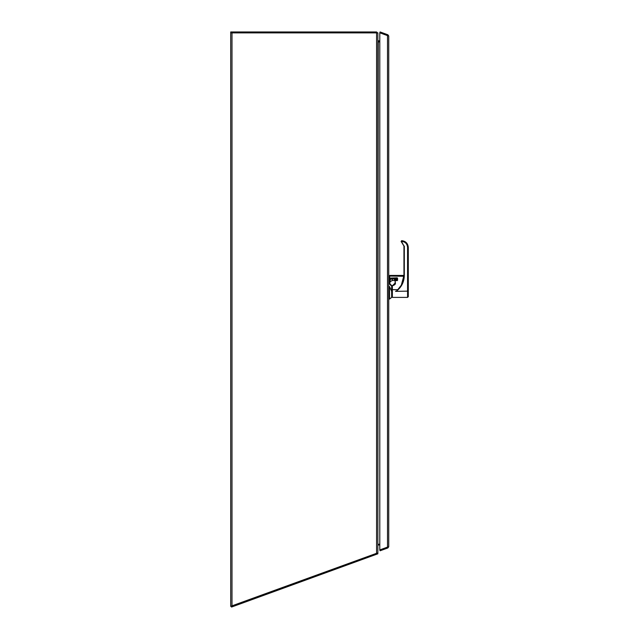 <?xml version="1.0" encoding="UTF-8"?>
<svg xmlns="http://www.w3.org/2000/svg" width="639" height="639" viewBox="0 0 639 639"><rect width="100%" height="100%" fill="white"/><g stroke="black" fill="none" stroke-linecap="round" stroke-linejoin="round"><path stroke-width="0.96" d="M379.79 41.926L378.248 41.926L377.865 545.45L377.929 41.926M231.134 606.107L230.703 606.307L230.703 32.877L230.703 606.307L231.286 606.307M377.865 545.45L377.865 553.166L376.579 553.302L376.579 32.877L377.865 32.877L377.865 553.166A1.294 1.294 0 0 1 377.745 553.454M378.248 544.34L379.79 544.109M231.438 606.723L230.703 606.307L376.579 553.302M376.579 32.877L376.579 31.966L230.703 31.966L230.703 32.877L376.579 32.877L376.579 31.966L377.865 33.26L377.865 40.64L379.79 41.024M379.79 544.979L378.224 544.979L378.176 544.476M378.224 544.979L377.865 545.379M377.561 552.943L377.865 553.797L231.558 607.05L231.246 606.195L231.997 605.924L231.997 32.877M387.585 35.624L387.889 34.786L380.101 31.95L379.79 32.805L387.506 35.608L387.506 547.112L379.79 549.915L379.79 32.813L388.736 36L388.736 546.728L379.79 549.923L380.101 550.778L387.889 547.942L388.736 546.728M387.889 34.786L388.736 36M387.585 547.096L387.889 547.942M384.095 34.482L384.766 34.45M389.918 283.628L389.846 283.045C389.534 282.222 390.381 281.376 392.362 280.497L392.362 278.931L390.285 279.315L389.846 283.029A2.508 2.508 0 0 0 391.635 285.465C389.95 284.043 389.351 283.237 389.846 283.029C389.407 283.373 389.998 284.179 391.635 285.465L391.635 297.399L389.51 299.084L389.51 286.544L388.736 286.544L388.736 277.845L389.463 277.845L389.463 277.118L389.463 277.853L389.463 276.296L389.702 278.085L397.186 278.085L397.186 280.417L395.11 280.641L395.11 280.209L395.11 283.053C395.469 283.924 394.662 284.73 392.697 285.449A2.412 2.412 180 0 0 395.11 283.037C395.477 283.924 394.67 284.73 392.697 285.465L392.697 285.449A2.412 2.412 180 0 0 395.11 283.037A2.412 2.412 180 0 1 392.697 285.465L395.11 283.053L395.11 280.202L395.357 283.029C395.757 283.988 394.87 284.874 392.697 285.689L392.793 285.465M389.606 283.029L389.822 280.976L389.606 283.029A2.756 2.756 0 0 0 391.635 285.713M390.293 279.307L390.828 279.099M388.736 279.882L389.942 279.93L390.086 278.995L389.59 281.12M389.51 286.544L391.635 291.36M392.362 280.497L394.391 280.497L394.87 279.555L396.707 279.586L396.947 278.101L396.947 278.748L388.736 278.995M389.51 299.084L388.736 299.084L388.736 286.544M396.947 279.347L394.391 279.906M408.297 291.368L408.297 287.502M395.549 291.368L395.956 291.08A19.314 19.29 180 0 1 395.549 291.368L408.297 291.12L408.297 247.429C407.898 243.379 405.685 241.127 401.643 240.671L401.108 241.526A0.607 0.607 0 0 0 401.372 241.806L403.952 246.079L403.952 275.433L403.952 246.079L403.952 275.433L401.324 285.162L403.584 279.163A19.354 19.338 0 0 0 403.952 275.433L404.311 275.417C404.16 281.855 401.572 287.079 396.539 291.08L397.754 289.683L392.362 289.683L392.362 285.689M408.297 291.12L408.297 296.672L407.57 297.399L392.362 297.399L392.362 289.683M407.57 297.399L407.57 247.397L408.297 247.429C407.898 243.371 405.685 241.119 401.643 240.663L401.108 241.534M407.57 247.397C407.195 243.683 405.15 241.678 401.436 241.366L403.952 246.079M403.952 275.433L389.702 275.433L389.702 278.101L397.186 277.837L397.674 280.074L397.186 280.617L395.357 280.617L395.357 279.978L397.186 279.954L395.253 279.994M397.754 289.683L401.324 285.162M397.674 278.364L397.186 277.837M377.889 41.791L378.136 41.008M396.707 278.101L396.707 278.931L392.362 278.931L392.362 278.516M394.87 279.578L396.707 279.578M404.311 275.417L404.311 246.063M395.956 291.08L396.539 291.08M395.357 283.029L392.697 285.689M395.357 279.97L397.186 279.97L397.186 280.617M403.928 276.272L389.702 276.064L403.936 276.064M389.702 278.101L397.186 278.101M394.391 280.497L394.63 279.682M392.362 286.344L391.635 286.344M392.362 296.384L391.635 296.384"/></g></svg>
